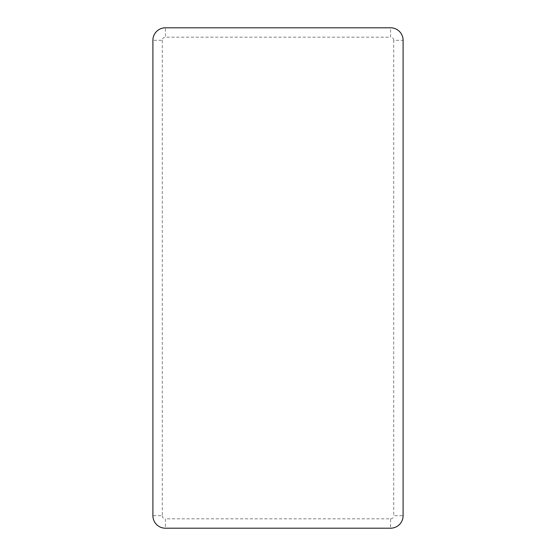 <?xml version="1.0" encoding="UTF-8"?>
<svg xmlns="http://www.w3.org/2000/svg" width="556" height="556" viewBox="0 0 556 556"><rect width="100%" height="100%" fill="white"/><g stroke="black" fill="none" stroke-linecap="round" stroke-linejoin="round"><path stroke-width="0.42" stroke-dasharray="2.78 2.08" d="M162.282 40.31L162.282 515.69L152.9 515.69A12.51 12.51 0 0 0 165.41 528.2L165.41 518.817L390.59 518.817L390.59 528.2A12.51 12.51 0 0 0 403.1 515.69L393.717 515.69L393.717 40.31L403.1 40.31A12.51 12.51 0 0 0 390.59 27.8L165.41 27.8A12.51 12.51 0 0 0 152.9 40.31L152.9 515.69A12.51 12.51 0 0 0 165.41 528.2L390.59 528.2A12.51 12.51 0 0 0 403.1 515.69L403.1 40.31A12.51 12.51 0 0 0 390.59 27.8L390.59 37.182L165.41 37.182A3.127 3.127 -52.3 0 0 162.282 40.31L152.9 40.31A12.51 12.51 0 0 1 165.41 27.8L165.41 37.182M393.717 40.31A3.127 3.127 51.8 0 0 390.59 37.182M390.59 518.817A3.127 3.127 140.8 0 0 393.717 515.69M162.282 515.69A3.127 3.127 0 0 0 165.41 518.817"/><path stroke-width="0.83" d="M390.59 27.8L165.41 27.8A12.51 12.51 0 0 0 152.9 40.31L152.9 515.69A12.51 12.51 0 0 0 165.41 528.2L390.59 528.2A12.51 12.51 0 0 0 403.1 515.69L403.1 40.31A12.51 12.51 0 0 0 390.59 27.8"/></g></svg>
